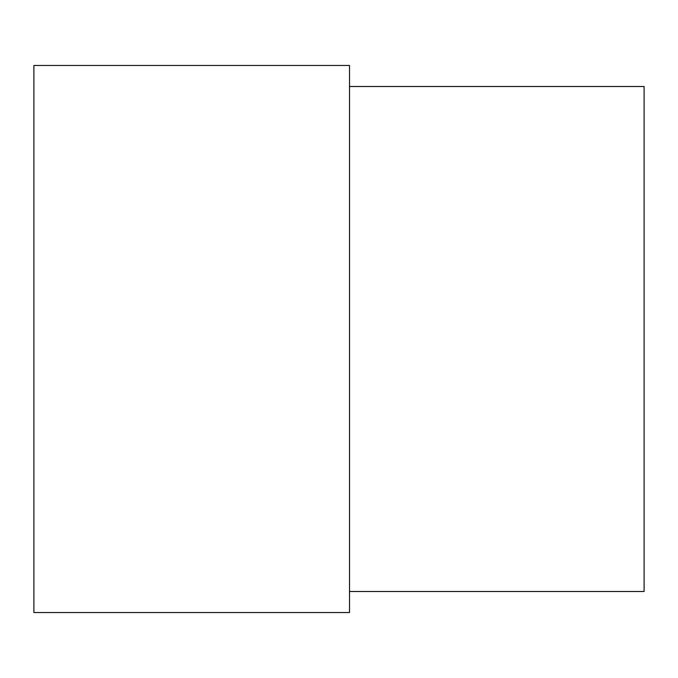 <?xml version="1.0" encoding="UTF-8"?>
<svg xmlns="http://www.w3.org/2000/svg" width="678" height="678" viewBox="0 0 678 678"><rect width="100%" height="100%" fill="white"/><g stroke="black" fill="none" stroke-linecap="round" stroke-linejoin="round"><path stroke-width="1.02" d="M349.517 612.539L349.517 65.461L33.9 65.461L33.9 612.539L349.517 612.539M349.517 591.496L644.1 591.496L644.1 86.504L349.517 86.504"/></g></svg>
